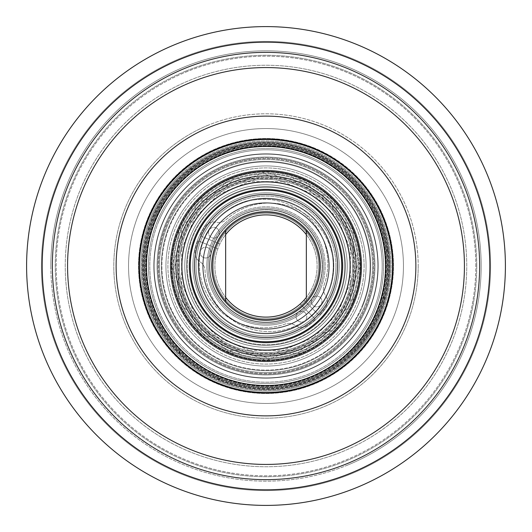 <?xml version="1.0" encoding="UTF-8"?>
<svg xmlns="http://www.w3.org/2000/svg" width="532" height="532" viewBox="0 0 532 532"><rect width="100%" height="100%" fill="white"/><g stroke="black" fill="none" stroke-linecap="round" stroke-linejoin="round"><path stroke-width="0.4" stroke-dasharray="2.66 2" d="M489.799 266A223.799 223.799 0 0 0 266 42.201A223.799 223.799 0 0 0 42.201 266A223.799 223.799 0 0 0 266 489.799A223.799 223.799 0 0 0 489.799 266M26.6 266A239.4 239.4 0 0 0 266 505.4A239.4 239.4 0 0 0 505.4 266A239.4 239.4 0 0 0 266 26.6A239.4 239.4 0 0 0 26.6 266M266 214.895A51.105 51.105 0 0 1 306.346 234.632L306.346 230.416A53.799 53.799 0 0 0 225.654 230.416A53.799 53.799 0 0 0 266 319.798A53.799 53.799 0 0 0 306.346 301.584L306.346 297.368A51.105 51.105 0 0 1 225.654 297.368L225.654 234.632A51.105 51.105 0 0 1 266 214.895M306.346 301.584A53.799 53.799 0 0 0 306.346 230.416L306.346 301.584M306.346 234.632L306.346 297.368L306.346 234.632M225.654 234.632L225.654 297.368L225.654 234.632M475.808 266A209.808 209.808 0 0 0 266 56.193A209.808 209.808 0 0 0 56.193 266A209.808 209.808 0 0 0 266 475.808A209.808 209.808 0 0 0 475.808 266M374.94 266A108.94 108.94 0 0 1 266 374.94A108.94 108.94 0 0 1 157.06 266A108.94 108.94 0 0 1 266 157.06A108.94 108.94 0 0 1 374.94 266M335.938 266A69.938 69.938 0 0 0 266 196.062A69.938 69.938 0 0 0 196.062 266A69.938 69.938 0 0 1 266 196.062A69.938 69.938 0 0 1 335.938 266A69.938 69.938 0 0 1 266 335.938A69.938 69.938 0 0 1 196.062 266A69.938 69.938 0 0 0 266 335.938A69.938 69.938 0 0 0 335.938 266M139.683 266A126.317 126.317 0 0 0 266 392.317A126.317 126.317 0 0 0 392.317 266A126.317 126.317 0 0 0 266 139.683A126.317 126.317 0 0 0 139.683 266A126.317 126.317 0 0 1 266 139.683A126.317 126.317 0 0 1 392.317 266A126.317 126.317 0 0 1 266 392.317A126.317 126.317 0 0 1 139.683 266A126.317 126.317 0 0 0 266 392.317A126.317 126.317 0 0 0 392.317 266M128.545 266A137.456 137.456 0 0 0 266 403.456A137.456 137.456 0 0 0 403.456 266A137.456 137.456 0 0 0 266 128.545A137.456 137.456 0 0 0 128.545 266A137.456 137.456 0 0 0 266 403.456A137.456 137.456 0 0 0 403.456 266A137.456 137.456 0 0 0 266 128.545A137.456 137.456 0 0 0 128.545 266A137.456 137.456 0 0 1 266 128.545A137.456 137.456 0 0 1 403.456 266A137.456 137.456 0 0 0 266 128.545A137.456 137.456 0 0 0 128.545 266M139.304 266A126.696 126.696 0 0 0 266 392.696A126.696 126.696 0 0 0 392.696 266A126.696 126.696 0 0 1 266 392.696A126.696 126.696 0 0 1 139.304 266A126.696 126.696 0 0 1 266 139.304A126.696 126.696 0 0 1 392.696 266A126.696 126.696 0 0 0 266 139.304A126.696 126.696 0 0 0 139.304 266A126.696 126.696 0 0 0 266 392.696A126.696 126.696 0 0 0 392.696 266M52.156 266A213.844 213.844 0 0 1 266 52.156A213.844 213.844 0 0 1 479.844 266A213.844 213.844 0 0 0 266 52.156A213.844 213.844 0 0 0 52.156 266A213.844 213.844 0 0 0 266 479.844A213.844 213.844 0 0 0 479.844 266A213.844 213.844 0 0 1 266 479.844A213.844 213.844 0 0 1 52.156 266A213.844 213.844 0 0 1 266 52.156A213.844 213.844 0 0 1 479.844 266A213.844 213.844 0 0 1 266 479.844A213.844 213.844 0 0 1 52.156 266M50.833 266A215.167 215.167 0 0 0 266 481.167A215.167 215.167 0 0 0 481.167 266A215.167 215.167 0 0 0 266 50.833A215.167 215.167 0 0 0 50.833 266M490.604 266A224.604 224.604 0 0 1 266 490.604A224.604 224.604 0 0 1 41.396 266A224.604 224.604 0 0 0 266 490.604A224.604 224.604 0 0 0 490.604 266A224.604 224.604 0 0 0 266 41.396A224.604 224.604 0 0 0 41.396 266A224.604 224.604 0 0 1 266 41.396A224.604 224.604 0 0 1 490.604 266A224.604 224.604 0 0 1 266 490.604A224.604 224.604 0 0 1 41.396 266A224.604 224.604 0 0 0 266 490.604A224.604 224.604 0 0 0 490.604 266M220.022 378.97L218.539 378.358L220.029 378.97L218.971 379.409A0.805 0.805 0 0 0 220.029 378.97M153.728 219.443A121.542 121.542 0 0 0 219.443 378.272A121.542 121.542 0 0 0 378.272 312.557A121.542 121.542 0 0 0 312.557 153.728A121.542 121.542 0 0 0 153.728 219.443M379.057 312.882A122.387 122.387 0 0 1 219.118 379.057A122.387 122.387 0 0 1 152.943 219.118A122.387 122.387 0 0 1 312.882 152.943A122.387 122.387 0 0 1 379.057 312.882M158.662 221.492A116.202 116.202 0 0 1 310.508 158.662A116.202 116.202 0 0 1 373.338 310.508A116.202 116.202 0 0 0 310.508 158.662A116.202 116.202 0 0 0 158.662 221.492A116.202 116.202 0 0 0 221.492 373.338A116.202 116.202 0 0 0 373.338 310.508A116.202 116.202 0 0 1 221.492 373.338A116.202 116.202 0 0 1 158.662 221.492M169.841 226.127A104.099 104.099 0 0 0 226.127 362.159A104.099 104.099 0 0 0 362.159 305.873A104.099 104.099 0 0 1 226.127 362.159A104.099 104.099 0 0 1 169.841 226.127A104.099 104.099 0 0 1 305.873 169.841A104.099 104.099 0 0 1 362.159 305.873A104.099 104.099 0 0 0 305.873 169.841A104.099 104.099 0 0 0 169.841 226.127M173.565 227.669A100.063 100.063 0 0 1 304.331 173.565A100.063 100.063 0 0 1 358.435 304.331A100.063 100.063 0 0 1 227.669 358.435A100.063 100.063 0 0 1 173.565 227.669A100.063 100.063 0 0 1 304.331 173.565A100.063 100.063 0 0 1 358.435 304.331A100.063 100.063 0 0 1 227.669 358.435A100.063 100.063 0 0 1 173.565 227.669M184.75 232.304A87.96 87.96 0 0 0 232.304 347.25A87.96 87.96 0 0 0 347.25 299.696A87.96 87.96 0 0 1 232.304 347.25A87.96 87.96 0 0 1 184.75 232.304A87.96 87.96 0 0 1 299.696 184.75A87.96 87.96 0 0 1 347.25 299.696A87.96 87.96 0 0 0 299.696 184.75A87.96 87.96 0 0 0 184.75 232.304M188.474 233.854A83.923 83.923 0 0 1 298.146 188.474A83.923 83.923 0 0 1 343.526 298.146A83.923 83.923 0 0 1 233.854 343.526A83.923 83.923 0 0 1 188.474 233.854A83.923 83.923 0 0 1 298.146 188.474A83.923 83.923 0 0 1 343.526 298.146A83.923 83.923 0 0 1 233.854 343.526A83.923 83.923 0 0 1 188.474 233.854M199.66 238.489A71.82 71.82 0 0 0 238.489 332.34A71.82 71.82 0 0 0 332.34 293.511A71.82 71.82 0 0 1 238.489 332.34A71.82 71.82 0 0 1 199.66 238.489A71.82 71.82 0 0 1 293.511 199.66A71.82 71.82 0 0 1 332.34 293.511A71.82 71.82 0 0 0 293.511 199.66A71.82 71.82 0 0 0 199.66 238.489M190.961 234.885A81.236 81.236 0 0 0 234.885 341.039A81.236 81.236 0 0 0 341.039 297.115A81.236 81.236 0 0 0 297.115 190.961A81.236 81.236 0 0 0 190.961 234.885A81.236 81.236 0 0 1 297.115 190.961A81.236 81.236 0 0 1 341.039 297.115A81.236 81.236 0 0 1 234.885 341.039A81.236 81.236 0 0 1 190.961 234.885A81.236 81.236 0 0 0 234.885 341.039A81.236 81.236 0 0 0 341.039 297.115M203.384 240.032A67.783 67.783 0 0 1 291.968 203.384A67.783 67.783 0 0 1 328.616 291.968A67.783 67.783 0 0 1 240.032 328.616A67.783 67.783 0 0 1 203.384 240.032A67.783 67.783 0 0 1 291.968 203.384A67.783 67.783 0 0 1 328.616 291.968A67.783 67.783 0 0 1 240.032 328.616A67.783 67.783 0 0 1 203.384 240.032A67.783 67.783 0 0 1 291.968 203.384A67.783 67.783 0 0 1 328.616 291.968M148.721 217.369A126.962 126.962 0 0 0 217.369 383.279A126.962 126.962 0 0 0 383.279 314.631A126.962 126.962 0 0 0 314.631 148.721A126.962 126.962 0 0 0 148.721 217.369A126.962 126.962 0 0 0 217.369 383.279A126.962 126.962 0 0 0 383.279 314.631A126.962 126.962 0 0 0 314.631 148.721A126.962 126.962 0 0 0 148.721 217.369M151.347 218.459A124.116 124.116 0 0 1 313.541 151.347A124.116 124.116 0 0 1 380.653 313.541A124.116 124.116 0 0 1 218.459 380.653A124.116 124.116 0 0 1 151.347 218.459M192.431 168.717L191.148 169.701L192.418 168.737L192.099 168.464A0.805 0.805 0 0 0 191.148 169.701M387.03 250.931L387.675 250.439L387.236 249.382A0.805 0.805 0 0 0 386.824 249.328L387.03 250.931L386.824 249.328M212.581 243.849A57.835 57.835 0 0 1 288.151 212.581A57.835 57.835 0 0 1 319.419 288.151A57.835 57.835 0 0 1 243.849 319.419A57.835 57.835 0 0 1 212.581 243.849A57.835 57.835 0 0 0 243.849 319.419A57.835 57.835 0 0 0 319.419 288.151A57.835 57.835 0 0 0 288.151 212.581A57.835 57.835 0 0 0 212.581 243.849A57.835 57.835 0 0 0 243.849 319.419A57.835 57.835 0 0 0 319.419 288.151A57.835 57.835 0 0 0 288.151 212.581A57.835 57.835 0 0 0 212.581 243.849A57.835 57.835 0 0 0 243.849 319.419A57.835 57.835 0 0 0 319.419 288.151A57.835 57.835 0 0 0 288.151 212.581A57.835 57.835 0 0 0 212.581 243.849A57.835 57.835 0 0 0 243.849 319.419A57.835 57.835 0 0 0 319.419 288.151A57.835 57.835 0 0 0 288.151 212.581A57.835 57.835 0 0 0 212.581 243.849A57.835 57.835 0 0 0 243.849 319.419A57.835 57.835 0 0 0 319.419 288.151A57.835 57.835 0 0 1 243.849 319.419A57.835 57.835 0 0 1 212.581 243.849A57.835 57.835 0 0 1 288.151 212.581A57.835 57.835 0 0 1 319.419 288.151A57.835 57.835 0 0 1 243.849 319.419A57.835 57.835 0 0 1 212.581 243.849A57.835 57.835 0 0 1 288.151 212.581A57.835 57.835 0 0 1 319.419 288.151A57.835 57.835 0 0 0 288.151 212.581A57.835 57.835 0 0 0 212.581 243.849M214.07 244.467A56.219 56.219 0 0 1 287.533 214.07A56.219 56.219 0 0 1 317.93 287.533A56.219 56.219 0 0 1 244.467 317.93A56.219 56.219 0 0 1 214.07 244.467A56.219 56.219 0 0 0 244.467 317.93A56.219 56.219 0 0 0 317.93 287.533A56.219 56.219 0 0 0 287.533 214.07A56.219 56.219 0 0 0 214.07 244.467M374.581 311.027A117.545 117.545 0 0 1 220.973 374.581A117.545 117.545 0 0 1 157.419 220.973A117.545 117.545 0 0 1 311.027 157.419A117.545 117.545 0 0 1 374.581 311.027A117.545 117.545 0 0 1 220.973 374.581A117.545 117.545 0 0 1 157.419 220.973A117.545 117.545 0 0 1 311.027 157.419A117.545 117.545 0 0 1 374.581 311.027M314.698 286.196A52.721 52.721 0 0 0 286.196 217.302A52.721 52.721 0 0 0 217.302 245.804A52.721 52.721 0 0 0 245.804 314.698A52.721 52.721 0 0 0 314.698 286.196A52.721 52.721 0 0 0 286.196 217.302A52.721 52.721 0 0 0 217.302 245.804A52.721 52.721 0 0 0 245.804 314.698A52.721 52.721 0 0 0 314.698 286.196A52.721 52.721 0 0 0 286.196 217.302A52.721 52.721 0 0 0 217.302 245.804A52.721 52.721 0 0 0 245.804 314.698A52.721 52.721 0 0 0 314.698 286.196A52.721 52.721 0 0 0 286.196 217.302A52.721 52.721 0 0 0 217.302 245.804A52.721 52.721 0 0 0 245.804 314.698A52.721 52.721 0 0 0 314.698 286.196M215.56 245.086A54.603 54.603 0 0 0 245.086 316.44A54.603 54.603 0 0 0 316.44 286.914A54.603 54.603 0 0 1 245.086 316.44A54.603 54.603 0 0 1 215.56 245.086A54.603 54.603 0 0 1 286.914 215.56A54.603 54.603 0 0 1 316.44 286.914A54.603 54.603 0 0 0 286.914 215.56A54.603 54.603 0 0 0 215.56 245.086M162.386 223.034A112.166 112.166 0 0 1 308.966 162.386A112.166 112.166 0 0 1 369.614 308.966A112.166 112.166 0 0 0 308.966 162.386A112.166 112.166 0 0 0 162.386 223.034A112.166 112.166 0 0 0 223.034 369.614A112.166 112.166 0 0 0 369.614 308.966A112.166 112.166 0 0 1 223.034 369.614A112.166 112.166 0 0 1 162.386 223.034M167.607 225.196A106.52 106.52 0 0 1 306.804 167.607A106.52 106.52 0 0 1 364.393 306.804A106.52 106.52 0 0 0 306.804 167.607A106.52 106.52 0 0 0 167.607 225.196A106.52 106.52 0 0 0 225.196 364.393A106.52 106.52 0 0 0 364.393 306.804A106.52 106.52 0 0 1 225.196 364.393A106.52 106.52 0 0 1 167.607 225.196M162.632 223.134A111.9 111.9 0 0 1 308.866 162.632A111.9 111.9 0 0 1 369.368 308.866A111.9 111.9 0 0 0 308.866 162.632A111.9 111.9 0 0 0 162.632 223.134A111.9 111.9 0 0 0 223.134 369.368A111.9 111.9 0 0 0 369.368 308.866A111.9 111.9 0 0 1 223.134 369.368A111.9 111.9 0 0 1 162.632 223.134M195.929 236.946A75.857 75.857 0 0 0 236.946 336.071A75.857 75.857 0 0 0 336.071 295.054A75.857 75.857 0 0 0 295.054 195.929A75.857 75.857 0 0 0 195.929 236.946A75.857 75.857 0 0 0 236.946 336.071A75.857 75.857 0 0 0 336.071 295.054A75.857 75.857 0 0 0 295.054 195.929A75.857 75.857 0 0 0 195.929 236.946M324.394 290.213A63.215 63.215 0 0 0 290.213 207.606A63.215 63.215 0 0 0 207.606 241.787A63.215 63.215 0 0 0 241.787 324.394A63.215 63.215 0 0 0 324.394 290.213A63.215 63.215 0 0 0 290.213 207.606A63.215 63.215 0 0 0 207.606 241.787A63.215 63.215 0 0 0 241.787 324.394A63.215 63.215 0 0 0 324.394 290.213M181.02 230.762A91.996 91.996 0 0 0 230.762 350.98A91.996 91.996 0 0 0 350.98 301.238A91.996 91.996 0 0 0 301.238 181.02A91.996 91.996 0 0 0 181.02 230.762A91.996 91.996 0 0 0 230.762 350.98A91.996 91.996 0 0 0 350.98 301.238A91.996 91.996 0 0 0 301.238 181.02A91.996 91.996 0 0 0 181.02 230.762M192.704 235.603A79.354 79.354 0 0 1 296.397 192.704A79.354 79.354 0 0 1 339.296 296.397A79.354 79.354 0 0 0 296.397 192.704A79.354 79.354 0 0 0 192.704 235.603A79.354 79.354 0 0 0 235.603 339.296A79.354 79.354 0 0 0 339.296 296.397A79.354 79.354 0 0 1 235.603 339.296A79.354 79.354 0 0 1 192.704 235.603M166.117 224.577A108.136 108.136 0 0 0 224.577 365.883A108.136 108.136 0 0 0 365.883 307.423A108.136 108.136 0 0 0 307.423 166.117A108.136 108.136 0 0 0 166.117 224.577A108.136 108.136 0 0 0 224.577 365.883A108.136 108.136 0 0 0 365.883 307.423A108.136 108.136 0 0 0 307.423 166.117A108.136 108.136 0 0 0 166.117 224.577M177.794 229.425A95.494 95.494 0 0 1 302.575 177.794A95.494 95.494 0 0 1 354.206 302.575A95.494 95.494 0 0 0 302.575 177.794A95.494 95.494 0 0 0 177.794 229.425A95.494 95.494 0 0 0 229.425 354.206A95.494 95.494 0 0 0 354.206 302.575A95.494 95.494 0 0 1 229.425 354.206A95.494 95.494 0 0 1 177.794 229.425A95.494 95.494 0 0 1 302.575 177.794A95.494 95.494 0 0 1 354.206 302.575A95.494 95.494 0 0 1 229.425 354.206A95.494 95.494 0 0 1 177.794 229.425M207.859 241.887A62.942 62.942 0 0 0 241.887 324.141A62.942 62.942 0 0 0 324.141 290.113A62.942 62.942 0 0 1 241.887 324.141A62.942 62.942 0 0 1 207.859 241.887A62.942 62.942 0 0 1 290.113 207.859A62.942 62.942 0 0 1 324.141 290.113A62.942 62.942 0 0 0 290.113 207.859A62.942 62.942 0 0 0 207.859 241.887M194.938 236.534A76.934 76.934 0 0 0 236.534 337.062A76.934 76.934 0 0 0 337.062 295.466A76.934 76.934 0 0 1 236.534 337.062A76.934 76.934 0 0 1 194.938 236.534A76.934 76.934 0 0 1 295.466 194.938A76.934 76.934 0 0 1 337.062 295.466A76.934 76.934 0 0 0 295.466 194.938A76.934 76.934 0 0 0 194.938 236.534M343.772 298.252A84.196 84.196 0 0 1 233.748 343.772A84.196 84.196 0 0 1 188.228 233.748A84.196 84.196 0 0 1 298.252 188.228A84.196 84.196 0 0 1 343.772 298.252A84.196 84.196 0 0 1 233.748 343.772A84.196 84.196 0 0 1 188.228 233.748A84.196 84.196 0 0 1 298.252 188.228A84.196 84.196 0 0 1 343.772 298.252M195.683 236.84A76.123 76.123 0 0 0 236.84 336.317A76.123 76.123 0 0 0 336.317 295.16A76.123 76.123 0 0 0 295.16 195.683A76.123 76.123 0 0 0 195.683 236.84M313.295 151.953A123.464 123.464 0 0 0 151.953 218.705A123.464 123.464 0 0 0 218.705 380.048A123.464 123.464 0 0 0 380.048 313.295A123.464 123.464 0 0 0 313.295 151.953M314.838 148.222A127.5 127.5 0 0 0 148.222 217.162A127.5 127.5 0 0 0 217.162 383.778A127.5 127.5 0 0 0 383.778 314.838A127.5 127.5 0 0 0 314.838 148.222M291.762 203.882A67.245 67.245 0 0 0 203.882 240.238A67.245 67.245 0 0 0 240.238 328.118A67.245 67.245 0 0 0 328.118 291.762A67.245 67.245 0 0 0 291.762 203.882A67.245 67.245 0 0 0 203.882 240.238A67.245 67.245 0 0 0 240.238 328.118A67.245 67.245 0 0 0 328.118 291.762A67.245 67.245 0 0 0 291.762 203.882A67.245 67.245 0 0 0 203.882 240.238A67.245 67.245 0 0 0 240.238 328.118M229.937 352.962A94.144 94.144 0 0 0 352.962 302.063A94.144 94.144 0 0 1 229.937 352.962A94.144 94.144 0 0 1 179.038 229.937A94.144 94.144 0 0 0 229.937 352.962A94.144 94.144 0 0 0 352.962 302.063A94.144 94.144 0 0 0 302.063 179.038A94.144 94.144 0 0 1 352.962 302.063A94.144 94.144 0 0 0 302.063 179.038A94.144 94.144 0 0 0 179.038 229.937A94.144 94.144 0 0 1 302.063 179.038A94.144 94.144 0 0 1 352.962 302.063M300.52 182.762A90.114 90.114 0 0 0 182.762 231.48A90.114 90.114 0 0 0 231.48 349.238A90.114 90.114 0 0 0 349.238 300.52A90.114 90.114 0 0 0 300.52 182.762A90.114 90.114 0 0 0 182.762 231.48A90.114 90.114 0 0 0 231.48 349.238A90.114 90.114 0 0 0 349.238 300.52A90.114 90.114 0 0 0 300.52 182.762A90.114 90.114 0 0 0 182.762 231.48A90.114 90.114 0 0 0 231.48 349.238A90.114 90.114 0 0 0 349.238 300.52M293.305 200.152A71.281 71.281 0 0 0 200.152 238.695A71.281 71.281 0 0 0 238.695 331.848A71.281 71.281 0 0 0 331.848 293.305A71.281 71.281 0 0 0 293.305 200.152A71.281 71.281 0 0 0 200.152 238.695A71.281 71.281 0 0 0 238.695 331.848A71.281 71.281 0 0 0 331.848 293.305A71.281 71.281 0 0 0 293.305 200.152M231.014 350.369L300.826 350.428L350.362 300.986L350.382 231.141L301.059 181.671L231.121 181.585L181.631 231.014L181.598 300.913L231.014 350.369L229.797 353.295L178.666 302.103L178.725 229.764L229.93 178.652L302.269 178.752L353.334 229.997L353.235 302.316L301.977 353.388L229.797 353.295M381.537 313.913A125.08 125.08 0 0 1 218.087 381.537A125.08 125.08 0 0 1 150.463 218.087A125.08 125.08 0 0 1 313.913 150.463A125.08 125.08 0 0 1 381.537 313.913A125.08 125.08 0 0 1 218.087 381.537A125.08 125.08 0 0 1 150.463 218.087A125.08 125.08 0 0 1 313.913 150.463A125.08 125.08 0 0 1 381.537 313.913M318.176 287.639A56.485 56.485 0 0 0 287.639 213.824A56.485 56.485 0 0 0 213.824 244.361A56.485 56.485 0 0 1 287.639 213.824A56.485 56.485 0 0 1 318.176 287.639A56.485 56.485 0 0 1 244.361 318.176A56.485 56.485 0 0 1 213.824 244.361A56.485 56.485 0 0 0 244.361 318.176A56.485 56.485 0 0 0 318.176 287.639M154.187 219.636A121.043 121.043 0 0 1 312.364 154.187A121.043 121.043 0 0 1 377.813 312.364A121.043 121.043 0 0 1 219.636 377.813A121.043 121.043 0 0 1 154.187 219.636A121.043 121.043 0 0 1 312.364 154.187A121.043 121.043 0 0 1 377.813 312.364A121.043 121.043 0 0 1 219.636 377.813A121.043 121.043 0 0 1 154.187 219.636A121.043 121.043 0 0 1 312.364 154.187A121.043 121.043 0 0 1 377.813 312.364A121.043 121.043 0 0 1 219.636 377.813A121.043 121.043 0 0 1 154.187 219.636M312.796 153.156A122.16 122.16 0 0 0 153.156 219.204A122.16 122.16 0 0 0 219.204 378.844A122.16 122.16 0 0 0 378.844 312.796A122.16 122.16 0 0 0 312.796 153.156M333.444 264.298A64.286 64.286 0 0 1 272.271 331.556A64.286 64.286 0 0 1 205.013 270.382A10.76 10.76 0 0 0 199.946 261.751A10.76 10.76 0 0 1 195.118 250.279A72.605 72.605 0 0 1 197.951 240.69L217.827 248.936A51.105 51.105 0 0 0 273.541 316.547A51.105 51.105 0 0 0 307.097 235.623A51.105 51.105 0 0 0 219.889 243.969L200.005 235.723A72.605 72.605 0 0 1 204.793 226.945A10.76 10.76 0 0 1 216.318 222.256A10.76 10.76 0 0 0 226.014 219.749A64.286 64.286 0 0 1 333.444 264.298A64.286 64.286 0 0 1 272.271 331.556A64.286 64.286 0 0 1 205.013 270.382A10.76 10.76 0 0 0 199.946 261.751A10.76 10.76 0 0 1 195.118 250.279A72.605 72.605 0 0 1 197.951 240.69L217.827 248.936A51.105 51.105 0 0 0 273.541 316.547A51.105 51.105 0 0 0 307.097 235.623A51.105 51.105 0 0 0 219.889 243.969L200.005 235.723A72.605 72.605 0 0 1 204.793 226.945A10.76 10.76 0 0 1 216.318 222.256A10.76 10.76 0 0 0 226.014 219.749A64.286 64.286 0 0 1 333.444 264.298M215.925 227.763A5.38 5.38 0 0 1 218.832 234.792A5.38 5.38 0 0 1 211.803 237.704A5.38 5.38 0 0 0 218.832 234.792A5.38 5.38 0 0 0 215.925 227.763A5.38 5.38 0 0 0 208.896 230.669A5.38 5.38 0 0 0 211.803 237.704A5.38 5.38 0 0 1 208.896 230.669A5.38 5.38 0 0 1 215.925 227.763M207.68 247.639A5.38 5.38 0 0 1 210.592 254.668A5.38 5.38 0 0 1 203.557 257.581A5.38 5.38 0 0 0 210.592 254.668A5.38 5.38 0 0 0 207.68 247.639A5.38 5.38 0 0 0 200.65 250.552A5.38 5.38 0 0 0 203.557 257.581A5.38 5.38 0 0 1 200.65 250.552A5.38 5.38 0 0 1 207.68 247.639M382.781 314.425A126.423 126.423 0 0 1 217.575 382.781A126.423 126.423 0 0 1 149.219 217.575A126.423 126.423 0 0 1 314.425 149.219A126.423 126.423 0 0 1 382.781 314.425A126.423 126.423 0 0 1 217.575 382.781A126.423 126.423 0 0 1 149.219 217.575A126.423 126.423 0 0 1 314.425 149.219A126.423 126.423 0 0 1 382.781 314.425A126.423 126.423 0 0 1 217.575 382.781A126.423 126.423 0 0 1 149.219 217.575A126.423 126.423 0 0 1 314.425 149.219A126.423 126.423 0 0 1 382.781 314.425M362.658 306.08A104.638 104.638 0 0 0 306.08 169.342A104.638 104.638 0 0 0 169.342 225.92A104.638 104.638 0 0 1 306.08 169.342A104.638 104.638 0 0 1 362.658 306.08A104.638 104.638 0 0 1 225.92 362.658A104.638 104.638 0 0 1 169.342 225.92A104.638 104.638 0 0 1 306.08 169.342A104.638 104.638 0 0 1 362.658 306.08A104.638 104.638 0 0 1 225.92 362.658A104.638 104.638 0 0 1 169.342 225.92A104.638 104.638 0 0 1 306.08 169.342A104.638 104.638 0 0 1 362.658 306.08A104.638 104.638 0 0 1 225.92 362.658A104.638 104.638 0 0 1 169.342 225.92A104.638 104.638 0 0 0 225.92 362.658A104.638 104.638 0 0 0 362.658 306.08M335.818 294.954A75.584 75.584 0 0 1 237.046 335.818A75.584 75.584 0 0 1 196.182 237.046A75.584 75.584 0 0 0 237.046 335.818A75.584 75.584 0 0 0 335.818 294.954A75.584 75.584 0 0 1 237.046 335.818A75.584 75.584 0 0 1 196.182 237.046A75.584 75.584 0 0 1 294.954 196.182A75.584 75.584 0 0 1 335.818 294.954A75.584 75.584 0 0 1 237.046 335.818A75.584 75.584 0 0 1 196.182 237.046A75.584 75.584 0 0 1 294.954 196.182A75.584 75.584 0 0 1 335.818 294.954A75.584 75.584 0 0 0 294.954 196.182A75.584 75.584 0 0 0 196.182 237.046A75.584 75.584 0 0 1 294.954 196.182A75.584 75.584 0 0 1 335.818 294.954M315.695 286.608A53.799 53.799 0 0 1 245.392 315.695A53.799 53.799 0 0 1 216.305 245.392A53.799 53.799 0 0 1 286.608 216.305A53.799 53.799 0 0 1 315.695 286.608A53.799 53.799 0 0 1 245.392 315.695A53.799 53.799 0 0 1 216.305 245.392A53.799 53.799 0 0 1 286.608 216.305A53.799 53.799 0 0 1 315.695 286.608A53.799 53.799 0 0 0 286.608 216.305A53.799 53.799 0 0 0 216.305 245.392A53.799 53.799 0 0 1 286.608 216.305A53.799 53.799 0 0 1 315.695 286.608M185.887 72.093A209.808 209.808 0 0 1 459.907 185.887A209.808 209.808 0 0 1 346.113 459.907A209.808 209.808 0 0 1 72.093 346.113A209.808 209.808 0 0 1 185.887 72.093M224.404 165.312A108.94 108.94 0 0 0 165.312 307.596A108.94 108.94 0 0 0 307.596 366.688A108.94 108.94 0 0 0 366.688 224.404A108.94 108.94 0 0 0 224.404 165.312M239.294 201.362A69.938 69.938 0 0 1 330.638 239.294A69.938 69.938 0 0 1 292.706 330.638A69.938 69.938 0 0 0 330.638 239.294A69.938 69.938 0 0 0 239.294 201.362A69.938 69.938 0 0 0 201.362 292.706A69.938 69.938 0 0 0 292.706 330.638A69.938 69.938 0 0 1 201.362 292.706A69.938 69.938 0 0 1 239.294 201.362M314.232 382.747A126.317 126.317 0 0 1 149.253 314.232A126.317 126.317 0 0 1 217.768 149.253A126.317 126.317 0 0 1 382.747 217.768A126.317 126.317 0 0 1 314.232 382.747A126.317 126.317 0 0 0 382.747 217.768A126.317 126.317 0 0 0 217.768 149.253A126.317 126.317 0 0 0 149.253 314.232A126.317 126.317 0 0 0 314.232 382.747A126.317 126.317 0 0 1 149.253 314.232A126.317 126.317 0 0 1 217.768 149.253M318.488 393.035A137.456 137.456 0 0 1 138.965 318.488A137.456 137.456 0 0 1 213.512 138.965A137.456 137.456 0 0 1 393.035 213.512A137.456 137.456 0 0 1 318.488 393.035A137.456 137.456 0 0 1 138.965 318.488A137.456 137.456 0 0 1 213.512 138.965A137.456 137.456 0 0 1 393.035 213.512A137.456 137.456 0 0 1 318.488 393.035A137.456 137.456 0 0 0 393.035 213.512A137.456 137.456 0 0 0 213.512 138.965A137.456 137.456 0 0 1 393.035 213.512A137.456 137.456 0 0 1 318.488 393.035M314.379 383.093A126.696 126.696 0 0 1 148.907 314.379A126.696 126.696 0 0 1 217.621 148.907A126.696 126.696 0 0 0 148.907 314.379A126.696 126.696 0 0 0 314.379 383.093A126.696 126.696 0 0 0 383.093 217.621A126.696 126.696 0 0 0 217.621 148.907A126.696 126.696 0 0 1 383.093 217.621A126.696 126.696 0 0 1 314.379 383.093A126.696 126.696 0 0 1 148.907 314.379A126.696 126.696 0 0 1 217.621 148.907M347.655 463.645A213.844 213.844 0 0 0 463.645 184.345A213.844 213.844 0 0 0 184.345 68.355A213.844 213.844 0 0 1 463.645 184.345A213.844 213.844 0 0 1 347.655 463.645A213.844 213.844 0 0 1 68.355 347.655A213.844 213.844 0 0 1 184.345 68.355A213.844 213.844 0 0 0 68.355 347.655A213.844 213.844 0 0 0 347.655 463.645A213.844 213.844 0 0 0 463.645 184.345A213.844 213.844 0 0 0 184.345 68.355A213.844 213.844 0 0 0 68.355 347.655A213.844 213.844 0 0 0 347.655 463.645M348.161 464.862A215.167 215.167 0 0 1 67.138 348.161A215.167 215.167 0 0 1 183.839 67.138A215.167 215.167 0 0 1 464.862 183.839A215.167 215.167 0 0 1 348.161 464.862M180.235 58.414A224.604 224.604 0 0 0 58.414 351.765A224.604 224.604 0 0 0 351.765 473.586A224.604 224.604 0 0 1 58.414 351.765A224.604 224.604 0 0 1 180.235 58.414A224.604 224.604 0 0 1 473.586 180.235A224.604 224.604 0 0 1 351.765 473.586A224.604 224.604 0 0 0 473.586 180.235A224.604 224.604 0 0 0 180.235 58.414A224.604 224.604 0 0 0 58.414 351.765A224.604 224.604 0 0 0 351.765 473.586A224.604 224.604 0 0 1 58.414 351.765A224.604 224.604 0 0 1 180.235 58.414M179.144 351.632L180.282 352.769L179.144 351.632A0.805 0.805 0 0 0 179.144 351.632A0.805 0.805 0 0 0 179.144 352.769L179.144 351.632M351.898 351.991A121.542 121.542 0 0 1 180.009 351.898A121.542 121.542 0 0 1 180.102 180.009A121.542 121.542 0 0 1 351.991 180.102A121.542 121.542 0 0 1 351.898 351.991M179.503 179.41A122.387 122.387 0 0 0 179.41 352.497A122.387 122.387 0 0 0 352.497 352.59A122.387 122.387 0 0 0 352.59 179.503A122.387 122.387 0 0 0 179.503 179.41M348.127 348.207A116.202 116.202 0 0 0 348.207 183.873A116.202 116.202 0 0 0 183.873 183.793A116.202 116.202 0 0 1 348.207 183.873A116.202 116.202 0 0 1 348.127 348.207A116.202 116.202 0 0 1 183.793 348.127A116.202 116.202 0 0 1 183.873 183.793A116.202 116.202 0 0 0 183.793 348.127A116.202 116.202 0 0 0 348.127 348.207M339.569 339.649A104.099 104.099 0 0 1 192.351 339.569A104.099 104.099 0 0 1 192.431 192.351A104.099 104.099 0 0 0 192.351 339.569A104.099 104.099 0 0 0 339.569 339.649A104.099 104.099 0 0 0 339.649 192.431A104.099 104.099 0 0 0 192.431 192.351A104.099 104.099 0 0 1 339.649 192.431A104.099 104.099 0 0 1 339.569 339.649M336.723 336.789A100.063 100.063 0 0 0 336.789 195.277A100.063 100.063 0 0 0 195.277 195.211A100.063 100.063 0 0 0 195.211 336.723A100.063 100.063 0 0 0 336.723 336.789A100.063 100.063 0 0 0 336.789 195.277A100.063 100.063 0 0 0 195.277 195.211A100.063 100.063 0 0 0 195.211 336.723A100.063 100.063 0 0 0 336.723 336.789M328.164 328.231A87.96 87.96 0 0 1 203.769 328.164A87.96 87.96 0 0 1 203.836 203.769A87.96 87.96 0 0 0 203.769 328.164A87.96 87.96 0 0 0 328.164 328.231A87.96 87.96 0 0 0 328.231 203.836A87.96 87.96 0 0 0 203.836 203.769A87.96 87.96 0 0 1 328.231 203.836A87.96 87.96 0 0 1 328.164 328.231M325.311 325.371A83.923 83.923 0 0 0 325.371 206.689A83.923 83.923 0 0 0 206.689 206.629A83.923 83.923 0 0 0 206.629 325.311A83.923 83.923 0 0 0 325.311 325.371A83.923 83.923 0 0 0 325.371 206.689A83.923 83.923 0 0 0 206.689 206.629A83.923 83.923 0 0 0 206.629 325.311A83.923 83.923 0 0 0 325.311 325.371M316.759 316.813A71.82 71.82 0 0 1 215.187 316.759A71.82 71.82 0 0 1 215.241 215.187A71.82 71.82 0 0 0 215.187 316.759A71.82 71.82 0 0 0 316.759 316.813A71.82 71.82 0 0 0 316.813 215.241A71.82 71.82 0 0 0 215.241 215.187A71.82 71.82 0 0 1 316.813 215.241A71.82 71.82 0 0 1 316.759 316.813M323.409 323.469A81.236 81.236 0 0 1 208.531 323.409A81.236 81.236 0 0 1 208.591 208.531A81.236 81.236 0 0 1 323.469 208.591A81.236 81.236 0 0 1 323.409 323.469A81.236 81.236 0 0 0 323.469 208.591A81.236 81.236 0 0 0 208.591 208.531A81.236 81.236 0 0 0 208.531 323.409A81.236 81.236 0 0 0 323.409 323.469A81.236 81.236 0 0 1 208.531 323.409A81.236 81.236 0 0 1 208.591 208.531M313.907 313.953A67.783 67.783 0 0 0 313.953 218.093A67.783 67.783 0 0 0 218.093 218.047A67.783 67.783 0 0 0 218.047 313.907A67.783 67.783 0 0 0 313.907 313.953A67.783 67.783 0 0 0 313.953 218.093A67.783 67.783 0 0 0 218.093 218.047A67.783 67.783 0 0 0 218.047 313.907A67.783 67.783 0 0 0 313.907 313.953A67.783 67.783 0 0 0 313.953 218.093A67.783 67.783 0 0 0 218.093 218.047M355.728 355.822A126.962 126.962 0 0 1 176.178 355.728A126.962 126.962 0 0 1 176.272 176.178A126.962 126.962 0 0 1 355.822 176.272A126.962 126.962 0 0 1 355.728 355.822A126.962 126.962 0 0 1 176.178 355.728A126.962 126.962 0 0 1 176.272 176.178A126.962 126.962 0 0 1 355.822 176.272A126.962 126.962 0 0 1 355.728 355.822M353.72 353.807A124.116 124.116 0 0 0 353.807 178.28A124.116 124.116 0 0 0 178.28 178.193A124.116 124.116 0 0 0 178.193 353.72A124.116 124.116 0 0 0 353.72 353.807M384.004 296.849L383.585 298.405L383.984 296.863L384.363 297.055A0.805 0.805 0 0 1 383.585 298.405M233.92 147.603L235.064 147.603A0.805 0.805 0 0 0 233.92 147.603L233.714 148.381L235.27 147.969L233.714 148.381M306.871 306.917A57.835 57.835 0 0 0 306.917 225.129A57.835 57.835 0 0 0 225.129 225.083A57.835 57.835 0 0 0 225.083 306.871A57.835 57.835 0 0 0 306.871 306.917A57.835 57.835 0 0 1 225.083 306.871A57.835 57.835 0 0 1 225.129 225.083A57.835 57.835 0 0 1 306.917 225.129A57.835 57.835 0 0 1 306.871 306.917A57.835 57.835 0 0 1 225.083 306.871A57.835 57.835 0 0 1 225.129 225.083A57.835 57.835 0 0 1 306.917 225.129A57.835 57.835 0 0 1 306.871 306.917A57.835 57.835 0 0 1 225.083 306.871A57.835 57.835 0 0 1 225.129 225.083A57.835 57.835 0 0 1 306.917 225.129A57.835 57.835 0 0 1 306.871 306.917A57.835 57.835 0 0 1 225.083 306.871A57.835 57.835 0 0 1 225.129 225.083A57.835 57.835 0 0 1 306.917 225.129A57.835 57.835 0 0 1 306.871 306.917A57.835 57.835 0 0 1 225.083 306.871A57.835 57.835 0 0 1 225.129 225.083A57.835 57.835 0 0 0 225.083 306.871A57.835 57.835 0 0 0 306.871 306.917A57.835 57.835 0 0 0 306.917 225.129A57.835 57.835 0 0 0 225.129 225.083A57.835 57.835 0 0 0 225.083 306.871A57.835 57.835 0 0 0 306.871 306.917A57.835 57.835 0 0 0 306.917 225.129A57.835 57.835 0 0 0 225.129 225.083A57.835 57.835 0 0 1 306.917 225.129A57.835 57.835 0 0 1 306.871 306.917M305.734 305.774A56.219 56.219 0 0 0 305.774 226.266A56.219 56.219 0 0 0 226.266 226.226A56.219 56.219 0 0 0 226.226 305.734A56.219 56.219 0 0 0 305.734 305.774A56.219 56.219 0 0 1 226.226 305.734A56.219 56.219 0 0 1 226.266 226.226A56.219 56.219 0 0 1 305.774 226.266A56.219 56.219 0 0 1 305.734 305.774M182.922 182.842A117.545 117.545 0 0 0 182.842 349.078A117.545 117.545 0 0 0 349.078 349.158A117.545 117.545 0 0 0 349.158 182.922A117.545 117.545 0 0 0 182.922 182.842A117.545 117.545 0 0 0 182.842 349.078A117.545 117.545 0 0 0 349.078 349.158A117.545 117.545 0 0 0 349.158 182.922A117.545 117.545 0 0 0 182.922 182.842M228.74 228.7A52.721 52.721 0 0 1 303.3 228.74A52.721 52.721 0 0 1 303.26 303.3A52.721 52.721 0 0 1 228.7 303.26A52.721 52.721 0 0 1 228.74 228.7A52.721 52.721 0 0 1 303.3 228.74A52.721 52.721 0 0 1 303.26 303.3A52.721 52.721 0 0 1 228.7 303.26A52.721 52.721 0 0 1 228.74 228.7A52.721 52.721 0 0 1 303.3 228.74A52.721 52.721 0 0 1 303.26 303.3A52.721 52.721 0 0 1 228.7 303.26A52.721 52.721 0 0 1 228.74 228.7A52.721 52.721 0 0 1 303.3 228.74A52.721 52.721 0 0 1 303.26 303.3A52.721 52.721 0 0 1 228.7 303.26A52.721 52.721 0 0 1 228.74 228.7M304.59 304.63A54.603 54.603 0 0 1 227.37 304.59A54.603 54.603 0 0 1 227.41 227.37A54.603 54.603 0 0 0 227.37 304.59A54.603 54.603 0 0 0 304.59 304.63A54.603 54.603 0 0 0 304.63 227.41A54.603 54.603 0 0 0 227.41 227.37A54.603 54.603 0 0 1 304.63 227.41A54.603 54.603 0 0 1 304.59 304.63M345.275 345.354A112.166 112.166 0 0 0 345.354 186.725A112.166 112.166 0 0 0 186.725 186.646A112.166 112.166 0 0 1 345.354 186.725A112.166 112.166 0 0 1 345.275 345.354A112.166 112.166 0 0 1 186.646 345.275A112.166 112.166 0 0 1 186.725 186.646A112.166 112.166 0 0 0 186.646 345.275A112.166 112.166 0 0 0 345.275 345.354M341.285 341.358A106.52 106.52 0 0 0 341.358 190.715A106.52 106.52 0 0 0 190.715 190.642A106.52 106.52 0 0 1 341.358 190.715A106.52 106.52 0 0 1 341.285 341.358A106.52 106.52 0 0 1 190.642 341.285A106.52 106.52 0 0 1 190.715 190.642A106.52 106.52 0 0 0 190.642 341.285A106.52 106.52 0 0 0 341.285 341.358M345.082 345.162A111.9 111.9 0 0 0 345.162 186.918A111.9 111.9 0 0 0 186.918 186.838A111.9 111.9 0 0 1 345.162 186.918A111.9 111.9 0 0 1 345.082 345.162A111.9 111.9 0 0 1 186.838 345.082A111.9 111.9 0 0 1 186.918 186.838A111.9 111.9 0 0 0 186.838 345.082A111.9 111.9 0 0 0 345.082 345.162M319.612 319.666A75.857 75.857 0 0 1 212.335 319.612A75.857 75.857 0 0 1 212.388 212.335A75.857 75.857 0 0 1 319.666 212.388A75.857 75.857 0 0 1 319.612 319.666A75.857 75.857 0 0 1 212.335 319.612A75.857 75.857 0 0 1 212.388 212.335A75.857 75.857 0 0 1 319.666 212.388A75.857 75.857 0 0 1 319.612 319.666M221.325 221.279A63.215 63.215 0 0 1 310.721 221.325A63.215 63.215 0 0 1 310.675 310.721A63.215 63.215 0 0 1 221.279 310.675A63.215 63.215 0 0 1 221.325 221.279A63.215 63.215 0 0 1 310.721 221.325A63.215 63.215 0 0 1 310.675 310.721A63.215 63.215 0 0 1 221.279 310.675A63.215 63.215 0 0 1 221.325 221.279M331.017 331.084A91.996 91.996 0 0 1 200.916 331.017A91.996 91.996 0 0 1 200.983 200.916A91.996 91.996 0 0 1 331.084 200.983A91.996 91.996 0 0 1 331.017 331.084A91.996 91.996 0 0 1 200.916 331.017A91.996 91.996 0 0 1 200.983 200.916A91.996 91.996 0 0 1 331.084 200.983A91.996 91.996 0 0 1 331.017 331.084M322.079 322.139A79.354 79.354 0 0 0 322.139 209.921A79.354 79.354 0 0 0 209.921 209.861A79.354 79.354 0 0 1 322.139 209.921A79.354 79.354 0 0 1 322.079 322.139A79.354 79.354 0 0 1 209.861 322.079A79.354 79.354 0 0 1 209.921 209.861A79.354 79.354 0 0 0 209.861 322.079A79.354 79.354 0 0 0 322.079 322.139M342.422 342.502A108.136 108.136 0 0 1 189.498 342.422A108.136 108.136 0 0 1 189.578 189.498A108.136 108.136 0 0 1 342.502 189.578A108.136 108.136 0 0 1 342.422 342.502A108.136 108.136 0 0 1 189.498 342.422A108.136 108.136 0 0 1 189.578 189.498A108.136 108.136 0 0 1 342.502 189.578A108.136 108.136 0 0 1 342.422 342.502M333.491 333.557A95.494 95.494 0 0 0 333.557 198.509A95.494 95.494 0 0 0 198.509 198.443A95.494 95.494 0 0 1 333.557 198.509A95.494 95.494 0 0 1 333.491 333.557A95.494 95.494 0 0 1 198.443 333.491A95.494 95.494 0 0 1 198.509 198.443A95.494 95.494 0 0 0 198.443 333.491A95.494 95.494 0 0 0 333.491 333.557M310.482 310.528A62.942 62.942 0 0 1 221.472 310.482A62.942 62.942 0 0 1 221.518 221.472A62.942 62.942 0 0 0 221.472 310.482A62.942 62.942 0 0 0 310.482 310.528A62.942 62.942 0 0 0 310.528 221.518A62.942 62.942 0 0 0 221.518 221.472A62.942 62.942 0 0 1 310.528 221.518A62.942 62.942 0 0 1 310.482 310.528M320.37 320.424A76.934 76.934 0 0 1 211.576 320.37A76.934 76.934 0 0 1 211.63 211.576A76.934 76.934 0 0 0 211.576 320.37A76.934 76.934 0 0 0 320.37 320.424A76.934 76.934 0 0 0 320.424 211.63A76.934 76.934 0 0 0 211.63 211.576A76.934 76.934 0 0 1 320.424 211.63A76.934 76.934 0 0 1 320.37 320.424M206.496 206.436A84.196 84.196 0 0 0 206.436 325.504A84.196 84.196 0 0 0 325.504 325.564A84.196 84.196 0 0 0 325.564 206.496A84.196 84.196 0 0 0 206.496 206.436M353.348 178.739A123.464 123.464 0 0 1 353.261 353.348A123.464 123.464 0 0 1 178.652 353.261A123.464 123.464 0 0 1 178.739 178.652A123.464 123.464 0 0 1 353.348 178.739M356.201 175.886A127.5 127.5 0 0 1 356.114 356.201A127.5 127.5 0 0 1 175.799 356.114A127.5 127.5 0 0 1 175.886 175.799A127.5 127.5 0 0 1 356.201 175.886M313.574 218.472A67.245 67.245 0 0 1 313.528 313.574A67.245 67.245 0 0 1 218.426 313.528A67.245 67.245 0 0 1 218.472 218.426A67.245 67.245 0 0 1 313.574 218.472A67.245 67.245 0 0 1 313.528 313.574A67.245 67.245 0 0 1 218.426 313.528A67.245 67.245 0 0 1 218.472 218.426A67.245 67.245 0 0 1 313.574 218.472A67.245 67.245 0 0 1 313.528 313.574A67.245 67.245 0 0 1 218.426 313.528M199.394 332.54A94.144 94.144 0 0 1 199.46 199.394A94.144 94.144 0 0 0 199.394 332.54A94.144 94.144 0 0 0 332.54 332.606A94.144 94.144 0 0 1 199.394 332.54A94.144 94.144 0 0 1 199.46 199.394A94.144 94.144 0 0 1 332.606 199.46A94.144 94.144 0 0 0 199.46 199.394A94.144 94.144 0 0 1 332.606 199.46A94.144 94.144 0 0 1 332.54 332.606A94.144 94.144 0 0 0 332.606 199.46A94.144 94.144 0 0 0 199.46 199.394M329.754 202.313A90.114 90.114 0 0 1 329.687 329.754A90.114 90.114 0 0 1 202.246 329.687A90.114 90.114 0 0 1 202.313 202.246A90.114 90.114 0 0 0 202.246 329.687A90.114 90.114 0 0 0 329.687 329.754M316.427 215.62A71.281 71.281 0 0 1 316.38 316.427A71.281 71.281 0 0 1 215.573 316.38A71.281 71.281 0 0 1 215.62 215.573A71.281 71.281 0 0 1 316.427 215.62A71.281 71.281 0 0 1 316.38 316.427A71.281 71.281 0 0 1 215.573 316.38A71.281 71.281 0 0 1 215.62 215.573A71.281 71.281 0 0 1 316.427 215.62M201.382 330.552L174.669 266.053L201.455 201.389L265.993 174.702L330.552 201.395L357.338 266L330.552 330.611L265.96 357.338L201.382 330.552M177.602 177.508A125.08 125.08 0 0 0 177.508 354.398A125.08 125.08 0 0 0 354.398 354.492A125.08 125.08 0 0 0 354.492 177.602A125.08 125.08 0 0 0 177.602 177.508A125.08 125.08 0 0 0 177.508 354.398A125.08 125.08 0 0 0 354.398 354.492A125.08 125.08 0 0 0 354.492 177.602A125.08 125.08 0 0 0 177.602 177.508M226.08 226.04A56.485 56.485 0 0 1 305.96 226.08A56.485 56.485 0 0 1 305.92 305.96A56.485 56.485 0 0 0 305.96 226.08A56.485 56.485 0 0 0 226.08 226.04A56.485 56.485 0 0 0 226.04 305.92A56.485 56.485 0 0 0 305.92 305.96A56.485 56.485 0 0 1 226.04 305.92A56.485 56.485 0 0 1 226.08 226.04M351.546 351.632A121.043 121.043 0 0 0 351.632 180.454A121.043 121.043 0 0 0 180.454 180.368A121.043 121.043 0 0 0 180.368 351.546A121.043 121.043 0 0 0 351.546 351.632A121.043 121.043 0 0 0 351.632 180.454A121.043 121.043 0 0 0 180.454 180.368A121.043 121.043 0 0 0 180.368 351.546A121.043 121.043 0 0 0 351.546 351.632A121.043 121.043 0 0 0 351.632 180.454A121.043 121.043 0 0 0 180.454 180.368A121.043 121.043 0 0 0 180.368 351.546A121.043 121.043 0 0 0 351.546 351.632M352.423 179.663A122.16 122.16 0 0 1 352.337 352.423A122.16 122.16 0 0 1 179.577 352.337A122.16 122.16 0 0 1 179.663 179.577A122.16 122.16 0 0 1 352.423 179.663M241.821 203.011A64.286 64.286 0 0 0 203.018 285.238A64.286 64.286 0 0 0 285.238 324.035A10.76 10.76 0 0 1 295.154 325.431A10.76 10.76 0 0 0 307.596 325.511A72.605 72.605 0 0 0 315.376 319.233L300.168 304.005A51.105 51.105 0 0 1 216.404 278.336A51.105 51.105 0 0 1 278.382 216.418A51.105 51.105 0 0 1 303.972 300.208L319.18 315.429A72.605 72.605 0 0 0 325.471 307.656A10.76 10.76 0 0 0 325.398 295.213A10.76 10.76 0 0 1 324.021 285.298A64.286 64.286 0 0 0 241.821 203.011A64.286 64.286 0 0 0 203.018 285.238A64.286 64.286 0 0 0 285.238 324.035A10.76 10.76 0 0 1 295.154 325.431A10.76 10.76 0 0 0 307.596 325.511A72.605 72.605 0 0 0 315.376 319.233L300.168 304.005A51.105 51.105 0 0 1 216.404 278.336A51.105 51.105 0 0 1 278.382 216.418A51.105 51.105 0 0 1 303.972 300.208L319.18 315.429A72.605 72.605 0 0 0 325.471 307.656A10.76 10.76 0 0 0 325.398 295.213A10.76 10.76 0 0 1 324.021 285.298A64.286 64.286 0 0 0 241.821 203.011M320.464 297.681A5.38 5.38 0 0 0 312.856 297.674A5.38 5.38 0 0 0 312.849 305.282A5.38 5.38 0 0 1 312.856 297.674A5.38 5.38 0 0 1 320.464 297.681A5.38 5.38 0 0 1 320.457 305.288A5.38 5.38 0 0 1 312.849 305.282A5.38 5.38 0 0 0 320.457 305.288A5.38 5.38 0 0 0 320.464 297.681M305.235 312.889A5.38 5.38 0 0 0 297.627 312.882A5.38 5.38 0 0 0 297.627 320.49A5.38 5.38 0 0 1 297.627 312.882A5.38 5.38 0 0 1 305.235 312.889A5.38 5.38 0 0 1 305.235 320.497A5.38 5.38 0 0 1 297.627 320.49A5.38 5.38 0 0 0 305.235 320.497A5.38 5.38 0 0 0 305.235 312.889M176.651 176.558A126.423 126.423 0 0 0 176.558 355.349A126.423 126.423 0 0 0 355.349 355.442A126.423 126.423 0 0 0 355.442 176.651A126.423 126.423 0 0 0 176.651 176.558A126.423 126.423 0 0 0 176.558 355.349A126.423 126.423 0 0 0 355.349 355.442A126.423 126.423 0 0 0 355.442 176.651A126.423 126.423 0 0 0 176.651 176.558A126.423 126.423 0 0 0 176.558 355.349A126.423 126.423 0 0 0 355.349 355.442A126.423 126.423 0 0 0 355.442 176.651A126.423 126.423 0 0 0 176.651 176.558M192.045 191.972A104.638 104.638 0 0 1 340.028 192.045A104.638 104.638 0 0 1 339.955 340.028A104.638 104.638 0 0 0 340.028 192.045A104.638 104.638 0 0 0 192.045 191.972A104.638 104.638 0 0 0 191.972 339.955A104.638 104.638 0 0 0 339.955 340.028A104.638 104.638 0 0 0 340.028 192.045A104.638 104.638 0 0 0 192.045 191.972A104.638 104.638 0 0 0 191.972 339.955A104.638 104.638 0 0 0 339.955 340.028A104.638 104.638 0 0 0 340.028 192.045A104.638 104.638 0 0 0 192.045 191.972A104.638 104.638 0 0 0 191.972 339.955A104.638 104.638 0 0 0 339.955 340.028A104.638 104.638 0 0 1 191.972 339.955A104.638 104.638 0 0 1 192.045 191.972M212.581 212.527A75.584 75.584 0 0 0 212.527 319.419A75.584 75.584 0 0 0 319.419 319.473A75.584 75.584 0 0 1 212.527 319.419A75.584 75.584 0 0 1 212.581 212.527A75.584 75.584 0 0 0 212.527 319.419A75.584 75.584 0 0 0 319.419 319.473A75.584 75.584 0 0 0 319.473 212.581A75.584 75.584 0 0 0 212.581 212.527A75.584 75.584 0 0 0 212.527 319.419A75.584 75.584 0 0 0 319.419 319.473A75.584 75.584 0 0 0 319.473 212.581A75.584 75.584 0 0 0 212.581 212.527A75.584 75.584 0 0 1 319.473 212.581A75.584 75.584 0 0 1 319.419 319.473A75.584 75.584 0 0 0 319.473 212.581A75.584 75.584 0 0 0 212.581 212.527M227.975 227.942A53.799 53.799 0 0 0 227.942 304.025A53.799 53.799 0 0 0 304.025 304.058A53.799 53.799 0 0 0 304.058 227.975A53.799 53.799 0 0 0 227.975 227.942A53.799 53.799 0 0 0 227.942 304.025A53.799 53.799 0 0 0 304.025 304.058A53.799 53.799 0 0 0 304.058 227.975A53.799 53.799 0 0 0 227.975 227.942A53.799 53.799 0 0 1 304.058 227.975A53.799 53.799 0 0 1 304.025 304.058A53.799 53.799 0 0 0 304.058 227.975A53.799 53.799 0 0 0 227.975 227.942M476.738 266A210.738 210.738 0 0 0 266 55.261A210.738 210.738 0 0 0 55.261 266A210.738 210.738 0 0 0 266 476.738A210.738 210.738 0 0 0 476.738 266M364.088 266A98.088 98.088 0 0 0 266 167.913A98.088 98.088 0 0 0 167.913 266A98.088 98.088 0 0 0 266 364.088A98.088 98.088 0 0 0 364.088 266M177.236 266A88.764 88.764 0 0 1 266 177.236A88.764 88.764 0 0 1 354.764 266A88.764 88.764 0 0 1 266 354.764A88.764 88.764 0 0 1 177.236 266M173.199 266A92.801 92.801 0 0 0 266 358.801A92.801 92.801 0 0 0 358.801 266A92.801 92.801 0 0 0 266 173.199A92.801 92.801 0 0 0 173.199 266M373.404 266A107.404 107.404 0 0 1 266 373.404A107.404 107.404 0 0 1 158.596 266A107.404 107.404 0 0 1 266 158.596A107.404 107.404 0 0 1 373.404 266M385.594 266A119.594 119.594 0 0 0 266 146.406A119.594 119.594 0 0 0 146.406 266A119.594 119.594 0 0 0 266 385.594A119.594 119.594 0 0 0 385.594 266M385.966 266A119.966 119.966 0 0 1 266 385.966A119.966 119.966 0 0 1 146.034 266A119.966 119.966 0 0 1 266 146.034A119.966 119.966 0 0 1 385.966 266M52.562 266A213.438 213.438 0 0 0 266 479.438A213.438 213.438 0 0 0 479.438 266A213.438 213.438 0 0 0 266 52.562A213.438 213.438 0 0 0 52.562 266M67.571 266A198.429 198.429 0 0 1 266 67.571A198.429 198.429 0 0 1 464.429 266A198.429 198.429 0 0 1 266 464.429A198.429 198.429 0 0 1 67.571 266M116.122 266A149.878 149.878 0 0 1 266 116.122A149.878 149.878 0 0 1 415.878 266A149.878 149.878 0 0 1 266 415.878A149.878 149.878 0 0 1 116.122 266M65.243 266A200.757 200.757 0 0 1 266 65.243A200.757 200.757 0 0 1 466.757 266A200.757 200.757 0 0 1 266 466.757A200.757 200.757 0 0 1 65.243 266M418.205 266A152.205 152.205 0 0 1 266 418.205A152.205 152.205 0 0 1 113.795 266A152.205 152.205 0 0 1 266 113.795A152.205 152.205 0 0 1 418.205 266M346.006 299.177A86.616 86.616 0 0 0 299.177 185.994A86.616 86.616 0 0 0 185.994 232.823A86.616 86.616 0 0 0 232.823 346.006A86.616 86.616 0 0 0 346.006 299.177M333.584 294.023A73.163 73.163 0 0 0 294.023 198.416A73.163 73.163 0 0 0 198.416 237.977A73.163 73.163 0 0 0 237.977 333.584A73.163 73.163 0 0 0 333.584 294.023M200.152 238.695A71.281 71.281 0 0 0 238.695 331.848A71.281 71.281 0 0 0 331.848 293.305M353.461 302.269A94.683 94.683 0 0 0 302.269 178.539A94.683 94.683 0 0 0 178.539 229.731A94.683 94.683 0 0 0 229.731 353.461A94.683 94.683 0 0 0 353.461 302.269M182.762 231.48A90.114 90.114 0 0 0 231.48 349.238M152.385 218.885A122.992 122.992 0 0 0 218.885 379.615A122.992 122.992 0 0 0 379.615 313.115A122.992 122.992 0 0 0 313.115 152.385A122.992 122.992 0 0 0 152.385 218.885M154.872 219.916A120.305 120.305 0 0 1 312.085 154.872A120.305 120.305 0 0 1 377.128 312.085A120.305 120.305 0 0 1 219.916 377.128A120.305 120.305 0 0 1 154.872 219.916M314.665 148.654A127.035 127.035 0 0 1 383.346 314.665A127.035 127.035 0 0 1 217.335 383.346A127.035 127.035 0 0 1 148.654 217.335A127.035 127.035 0 0 1 314.665 148.654M155.61 220.221A119.507 119.507 0 0 0 220.221 376.39A119.507 119.507 0 0 0 376.39 311.779A119.507 119.507 0 0 0 311.779 155.61A119.507 119.507 0 0 0 155.61 220.221M302.063 179.038A94.144 94.144 0 0 0 179.038 229.937M338.751 296.171A78.756 78.756 0 0 1 235.829 338.751A78.756 78.756 0 0 1 193.249 235.829A78.756 78.756 0 0 1 296.171 193.249A78.756 78.756 0 0 1 338.751 296.171M336.543 295.253A76.369 76.369 0 0 0 295.253 195.457A76.369 76.369 0 0 0 195.457 236.747A76.369 76.369 0 0 0 236.747 336.543A76.369 76.369 0 0 0 336.543 295.253M179.191 230.004A93.978 93.978 0 0 1 301.996 179.191A93.978 93.978 0 0 1 352.809 301.996A93.978 93.978 0 0 1 230.004 352.809A93.978 93.978 0 0 1 179.191 230.004M178.705 229.797A94.503 94.503 0 0 0 229.797 353.295A94.503 94.503 0 0 0 353.295 302.203A94.503 94.503 0 0 0 302.203 178.705A94.503 94.503 0 0 0 178.705 229.797M336.104 295.067A75.89 75.89 0 0 1 236.933 336.104A75.89 75.89 0 0 1 195.896 236.933A75.89 75.89 0 0 0 236.933 336.104A75.89 75.89 0 0 0 336.104 295.067A75.89 75.89 0 0 0 295.067 195.896A75.89 75.89 0 0 0 195.896 236.933A75.89 75.89 0 0 1 295.067 195.896A75.89 75.89 0 0 1 336.104 295.067M320.663 288.67A59.178 59.178 0 0 1 243.33 320.663A59.178 59.178 0 0 1 211.337 243.33A59.178 59.178 0 0 1 288.67 211.337A59.178 59.178 0 0 1 320.663 288.67A59.178 59.178 0 0 1 243.33 320.663A59.178 59.178 0 0 1 211.337 243.33A59.178 59.178 0 0 1 288.67 211.337A59.178 59.178 0 0 1 320.663 288.67M185.528 71.228A210.738 210.738 0 0 1 460.772 185.528A210.738 210.738 0 0 1 346.472 460.772A210.738 210.738 0 0 1 71.228 346.472A210.738 210.738 0 0 1 185.528 71.228M228.547 175.347A98.088 98.088 0 0 1 356.653 228.547A98.088 98.088 0 0 1 303.453 356.653A98.088 98.088 0 0 1 175.347 303.453A98.088 98.088 0 0 1 228.547 175.347M299.895 348.041A88.764 88.764 0 0 0 348.041 232.105A88.764 88.764 0 0 0 232.105 183.959A88.764 88.764 0 0 0 183.959 299.895A88.764 88.764 0 0 0 299.895 348.041M301.438 351.772A92.801 92.801 0 0 1 180.228 301.438A92.801 92.801 0 0 1 230.562 180.228A92.801 92.801 0 0 1 351.772 230.562A92.801 92.801 0 0 1 301.438 351.772M224.989 166.735A107.404 107.404 0 0 0 166.735 307.011A107.404 107.404 0 0 0 307.011 365.265A107.404 107.404 0 0 0 365.265 224.989A107.404 107.404 0 0 0 224.989 166.735M220.334 155.47A119.594 119.594 0 0 1 376.53 220.334A119.594 119.594 0 0 1 311.666 376.53A119.594 119.594 0 0 1 155.47 311.666A119.594 119.594 0 0 1 220.334 155.47M220.188 155.125A119.966 119.966 0 0 0 155.125 311.812A119.966 119.966 0 0 0 311.812 376.875A119.966 119.966 0 0 0 376.875 220.188A119.966 119.966 0 0 0 220.188 155.125M347.502 463.266A213.438 213.438 0 0 1 68.734 347.502A213.438 213.438 0 0 1 184.498 68.734A213.438 213.438 0 0 1 463.266 184.498A213.438 213.438 0 0 1 347.502 463.266M342.661 451.548A200.757 200.757 0 0 0 451.548 189.339A200.757 200.757 0 0 0 189.339 80.452A200.757 200.757 0 0 0 80.452 342.661A200.757 200.757 0 0 0 342.661 451.548M207.879 125.326A152.205 152.205 0 0 0 125.326 324.121A152.205 152.205 0 0 0 324.121 406.674A152.205 152.205 0 0 0 406.674 207.879A152.205 152.205 0 0 0 207.879 125.326M204.787 204.72A86.616 86.616 0 0 1 327.28 204.787A86.616 86.616 0 0 1 327.213 327.28A86.616 86.616 0 0 1 204.72 327.213A86.616 86.616 0 0 1 204.787 204.72M214.29 214.236A73.163 73.163 0 0 1 317.764 214.29A73.163 73.163 0 0 1 317.71 317.764A73.163 73.163 0 0 1 214.236 317.71A73.163 73.163 0 0 1 214.29 214.236M316.38 316.427A71.281 71.281 0 0 1 215.573 316.38A71.281 71.281 0 0 1 215.62 215.573M199.081 199.015A94.683 94.683 0 0 1 332.985 199.081A94.683 94.683 0 0 1 332.919 332.985A94.683 94.683 0 0 1 199.015 332.919A94.683 94.683 0 0 1 199.081 199.015M352.929 353.015A122.992 122.992 0 0 1 178.985 352.929A122.992 122.992 0 0 1 179.071 178.985A122.992 122.992 0 0 1 353.015 179.071A122.992 122.992 0 0 1 352.929 353.015M351.027 351.113A120.305 120.305 0 0 0 351.113 180.973A120.305 120.305 0 0 0 180.973 180.887A120.305 120.305 0 0 0 180.887 351.027A120.305 120.305 0 0 0 351.027 351.113M332.606 199.46A94.144 94.144 0 0 1 332.54 332.606M332.786 199.161L265.927 171.537L199.128 199.247L171.497 266.12L199.141 332.793L265.98 360.503L332.819 332.826L360.503 265.98L332.786 199.161M210.34 210.28A78.756 78.756 0 0 0 210.28 321.661A78.756 78.756 0 0 0 321.661 321.72A78.756 78.756 0 0 0 321.72 210.34A78.756 78.756 0 0 0 210.34 210.28M212.029 211.969A76.369 76.369 0 0 1 320.031 212.029A76.369 76.369 0 0 1 319.971 320.031A76.369 76.369 0 0 1 211.969 319.971A76.369 76.369 0 0 1 212.029 211.969M332.42 332.487A93.978 93.978 0 0 0 332.487 199.58A93.978 93.978 0 0 0 199.58 199.513A93.978 93.978 0 0 0 199.513 332.42A93.978 93.978 0 0 0 332.42 332.487M332.793 332.859A94.503 94.503 0 0 1 199.141 332.793A94.503 94.503 0 0 1 199.207 199.141A94.503 94.503 0 0 1 332.859 199.207A94.503 94.503 0 0 1 332.793 332.859M212.361 212.308A75.89 75.89 0 0 0 212.308 319.639A75.89 75.89 0 0 0 319.639 319.692A75.89 75.89 0 0 1 212.308 319.639A75.89 75.89 0 0 1 212.361 212.308A75.89 75.89 0 0 1 319.692 212.361A75.89 75.89 0 0 1 319.639 319.692A75.89 75.89 0 0 0 319.692 212.361A75.89 75.89 0 0 0 212.361 212.308M224.178 224.132A59.178 59.178 0 0 0 224.132 307.822A59.178 59.178 0 0 0 307.822 307.868A59.178 59.178 0 0 0 307.868 224.178A59.178 59.178 0 0 0 224.178 224.132A59.178 59.178 0 0 0 224.132 307.822A59.178 59.178 0 0 0 307.822 307.868A59.178 59.178 0 0 0 307.868 224.178A59.178 59.178 0 0 0 224.178 224.132M218.539 378.352A0.805 0.805 0 0 0 218.971 379.409M387.675 250.439A0.805 0.805 0 0 0 387.236 249.382M180.282 352.769L180.282 352.769A0.805 0.805 0 0 1 179.144 352.769M235.27 147.969A0.805 0.805 0 0 0 235.064 147.603"/><path stroke-width="0.8" d="M489.799 266A223.799 223.799 0 0 0 266 42.201A223.799 223.799 0 0 0 42.201 266A223.799 223.799 0 0 0 266 489.799A223.799 223.799 0 0 0 489.799 266M26.6 266A239.4 239.4 0 0 0 266 505.4A239.4 239.4 0 0 0 505.4 266A239.4 239.4 0 0 0 266 26.6A239.4 239.4 0 0 0 26.6 266M225.654 230.416A53.799 53.799 0 0 1 306.346 230.416A53.799 53.799 0 0 1 266 319.798A53.799 53.799 0 0 1 225.654 230.416L225.654 297.368A51.105 51.105 0 0 0 306.346 297.368L306.346 234.632A51.105 51.105 0 0 0 225.654 234.632L225.654 230.416M225.654 301.584L225.654 297.368L225.654 301.584M306.346 230.416L306.346 234.632L306.346 230.416M206.496 206.436A84.196 84.196 0 0 0 206.436 325.504A84.196 84.196 0 0 0 325.504 325.564A84.196 84.196 0 0 0 325.564 206.496A84.196 84.196 0 0 0 206.496 206.436M319.798 319.852A76.123 76.123 0 0 1 212.148 319.798A76.123 76.123 0 0 1 212.202 212.148A76.123 76.123 0 0 1 319.852 212.202A76.123 76.123 0 0 1 319.798 319.852M202.313 202.246A90.114 90.114 0 0 1 329.754 202.313A90.114 90.114 0 0 1 329.687 329.754A90.114 90.114 0 0 1 202.246 329.687A90.114 90.114 0 0 1 202.313 202.246A90.114 90.114 0 0 1 329.754 202.313A90.114 90.114 0 0 1 329.687 329.754A90.114 90.114 0 0 1 202.246 329.687M341.77 449.394A198.429 198.429 0 0 0 449.394 190.23A198.429 198.429 0 0 0 190.23 82.606A198.429 198.429 0 0 0 82.606 341.77A198.429 198.429 0 0 0 341.77 449.394M323.23 404.519A149.878 149.878 0 0 0 404.519 208.77A149.878 149.878 0 0 0 208.77 127.48A149.878 149.878 0 0 0 127.48 323.23A149.878 149.878 0 0 0 323.23 404.519M198.509 198.443A95.494 95.494 0 0 0 198.443 333.491A95.494 95.494 0 0 0 333.491 333.557A95.494 95.494 0 0 0 333.557 198.509A95.494 95.494 0 0 0 198.509 198.443M355.875 176.218A127.035 127.035 0 0 0 176.218 176.125A127.035 127.035 0 0 0 176.125 355.782A127.035 127.035 0 0 0 355.782 355.875A127.035 127.035 0 0 0 355.875 176.218M350.462 350.548A119.507 119.507 0 0 1 181.452 350.462A119.507 119.507 0 0 1 181.538 181.452A119.507 119.507 0 0 1 350.548 181.538A119.507 119.507 0 0 1 350.462 350.548"/></g></svg>
